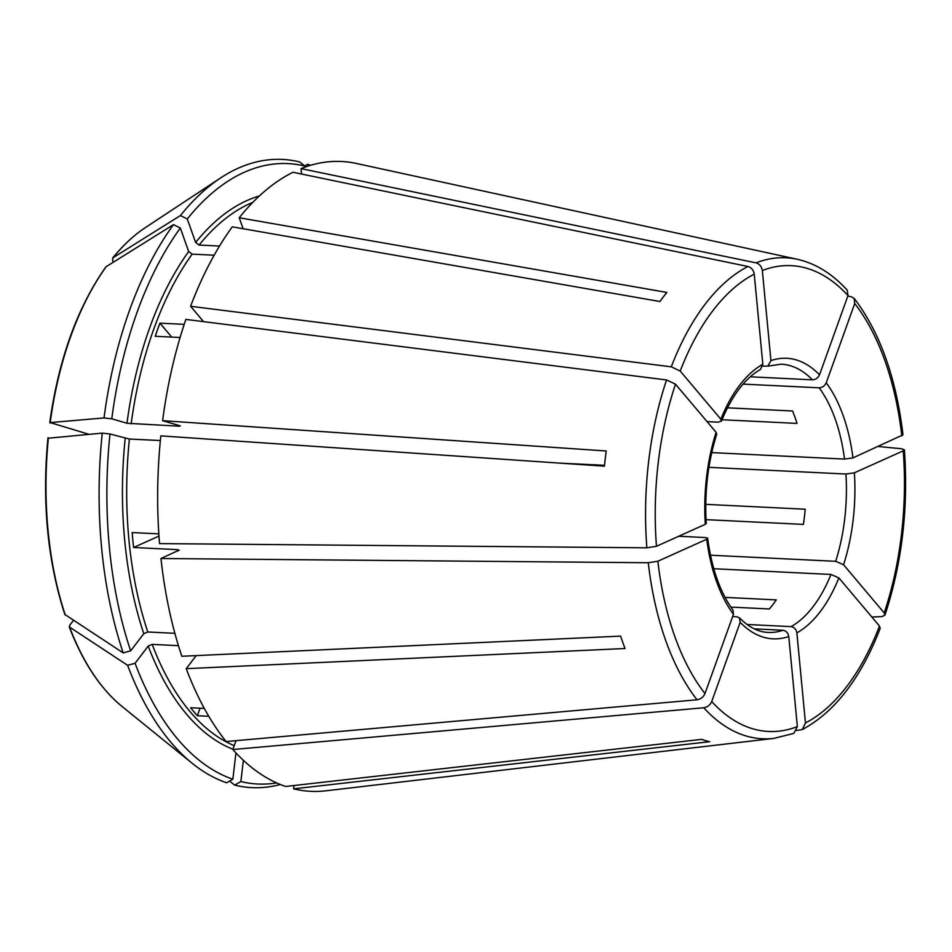 <?xml version="1.0" encoding="UTF-8"?>
<svg xmlns="http://www.w3.org/2000/svg" width="952" height="952" viewBox="0 0 952 952"><rect width="100%" height="100%" fill="white"/><g stroke="black" fill="none" stroke-linecap="round" stroke-linejoin="round"><path stroke-width="1.43" d="M884.194 612.933A233.18 124.248 92.8 0 0 903.234 450.843L854.384 472.811L845.935 474.025A134.291 71.567 -87.2 0 1 835.689 561.311L843.579 564.762L884.194 612.933L884.884 615.171L881.933 616.61L871.853 617.015M901.818 435.909A233.18 124.248 92.8 0 0 854.717 303.569L826.241 382.811A140.444 74.839 -87.2 0 1 852.956 457.888L902.912 434.862M852.956 457.888L844.519 459.09L711.727 452.605M826.241 382.811C824.753 385.941 822.397 387.607 819.148 387.821A134.291 71.567 -87.2 0 1 844.519 459.09M762.707 366.163L767.883 366.092L770.93 360.618A140.444 74.839 -87.2 0 1 819.517 374.838C818.03 377.956 815.662 379.622 812.425 379.836L750.271 376.802M707.062 421.617L718.332 422.164L721.342 421.058L720.842 419.225A140.444 74.839 -87.2 0 1 762.826 364.259L760.446 369.424M706.182 523.481L705.313 524.302A140.444 74.839 -87.2 0 1 716.118 432.351L716.654 434.124M733.028 610.292L733.457 614.302A140.444 74.839 -87.2 0 1 706.741 539.237L707.598 538.392M179.202 550.089L160.959 558.515L648.276 562.739L657.88 561.216L706.741 539.237C708.324 538.344 707.669 537.773 704.789 537.523L678.764 536.25M259.361 195.969A281.459 149.988 92.8 0 0 195.624 242.451L187.27 218.972A310.578 165.493 92.8 0 1 304.878 166.065L304.735 167.219M754.329 628.867L783.008 630.272C786.15 630.843 788.077 632.913 788.768 636.507A140.444 74.839 -87.2 0 1 740.192 622.287L739.49 617.931L736.884 616.777L732.647 616.563M188.686 251.53A281.459 149.988 92.8 0 0 126.973 423.259L111.777 418.809A310.578 165.493 92.8 0 1 180.333 228.052L188.686 251.53L192.173 254.136L214.164 255.207M126.973 423.259L179.274 426.198L180.273 425.865L162.613 420.689L606.222 450.986A247.425 131.852 -87.2 0 0 604.437 466.171L160.828 435.873A315.302 168.016 92.8 0 0 159.531 543.592L646.86 547.817L656.463 546.281L705.313 524.302M179.357 425.592A278.389 148.345 92.8 0 0 179.274 426.198L180.273 425.865M111.777 418.809L104.03 417.94L50.206 422.581L88.822 434.279M180.333 228.052L173.502 224.624L106.243 266.631A257.326 137.124 92.8 0 0 50.206 422.581L50.313 423.009M559.812 463.124L604.52 465.302M819.517 374.838L847.994 295.584L847.221 290.229M740.192 622.287L711.715 701.529C710.132 705.051 707.479 707.122 703.778 707.764L232.823 749.533A315.302 168.016 92.8 0 0 285.6 786.471L701.66 739.359A247.425 131.852 -87.2 0 0 709.68 741.703L293.621 788.827A315.302 168.016 92.8 0 0 325.715 790.826L773.905 738.395L793.754 733.409M243.367 760.315L240.868 781.556L234.716 785.126L229.587 781.104M294.013 785.519L293.621 788.827M762.826 364.259L754.246 274.164C753.544 270.142 751.449 267.583 747.951 266.5L292.966 172.264A315.302 168.016 92.8 0 0 239.214 217.758L666.864 292.431A247.425 131.852 -87.2 0 0 659.926 301.51L232.276 226.838A315.302 168.016 92.8 0 0 190.59 306.282L203.538 321.633M725.055 597.38L776.285 599.891A134.291 71.567 -87.2 0 1 769.347 608.971L730.862 607.09M171.705 337.091L159.948 323.156L184.212 324.334M720.842 419.225L680.216 371.054L671.291 366.829L190.59 306.282M159.948 323.156A278.389 148.345 92.8 0 0 155.235 336.282L180.095 337.496M706.027 519.649L803.417 524.409A134.291 71.567 -87.2 0 0 805.19 509.213L705.753 504.358M178.774 550.506L177.798 549.649A278.389 148.345 92.8 0 0 177.929 550.887M158.829 533.858L132.173 532.561A278.389 148.345 92.8 0 0 133.601 547.495L158.972 536.071M133.601 547.495L177.798 549.649M727.435 407.825L792.599 411.002A134.291 71.567 -87.2 0 1 797.014 423.402L721.961 419.737M232.823 749.533L236.013 740.668M204.299 708.407L190.626 707.741A278.389 148.345 92.8 0 0 197.361 715.714L200.063 708.193M197.361 715.714L208.774 716.273M309.4 165.66L307.639 164.28L304.747 165.957M788.768 636.507L797.359 726.602L793.766 733.385M713.786 568.725L830.965 574.449A134.291 71.567 -87.2 0 1 791.1 626.63L747.034 624.476M838.867 577.9A140.444 74.839 -87.2 0 1 796.872 632.866L805.452 722.949A233.18 124.248 92.8 0 0 879.481 626.059L838.867 577.9L830.965 574.449M879.481 626.059L880.148 628.356M243.117 228.73L239.214 217.758M195.624 242.451L199.099 245.057L219.507 246.056M187.27 218.972L180.44 215.545L112.741 257.944C122.963 245.342 133.851 235.227 145.394 227.587A257.326 137.124 92.8 0 0 113.181 257.552L112.514 260.158L113.252 262.252M160.364 440.55L129.401 439.039L109.992 433.993A310.578 165.493 92.8 0 0 130.662 650.87L143.788 633.675L147.786 631.985L174.87 633.318M135.077 663.27L127.604 665.293A314.469 167.576 92.8 0 0 192.03 763.171A314.469 167.576 92.8 0 0 226.683 782.782L232.847 779.212A310.578 165.493 92.8 0 1 135.077 663.27L148.203 646.075L152.189 644.385L178.429 645.67M240.868 781.556A310.578 165.493 92.8 0 0 276.615 782.925M234.716 785.126A314.469 167.576 92.8 0 0 280.305 784.507M310.542 165.315A314.469 167.576 92.8 0 0 307.639 164.28M304.878 166.065L299.618 161.935A314.469 167.576 92.8 0 0 220.59 177.953A314.469 167.576 92.8 0 0 180.44 215.545M173.502 224.624A314.469 167.576 92.8 0 0 104.03 417.94M106.243 266.631L105.743 267.107C77.267 307.579 58.607 359.451 49.742 422.712M109.992 433.993L102.257 433.124A314.469 167.576 92.8 0 0 123.189 652.893L64.819 614.445C47.493 560.788 41.888 501.942 47.957 437.92M102.257 433.124L48.528 438.194M127.604 665.293L69.246 626.88C82.753 662.116 100.353 688.629 122.023 706.443L192.03 763.171M122.023 706.443A257.326 137.124 92.8 0 1 69.722 627.463L69.603 625.416L73.447 620.383M847.244 290.17C832.262 273.712 815.614 263.418 797.288 259.277L356.334 163.446A315.302 168.016 92.8 0 0 301.07 168.623L301.582 174.049M160.959 558.515A315.302 168.016 92.8 0 0 181.832 656.261L620.621 636.114A247.425 131.852 -87.2 0 0 625.036 648.514L186.235 668.661A315.302 168.016 92.8 0 0 226.1 741.548L697.043 699.779C700.755 699.137 703.397 697.066 704.98 693.556L733.457 614.302M716.118 432.351L675.503 384.192L666.567 379.967L185.866 319.408A315.302 168.016 92.8 0 0 162.613 420.689M232.847 779.212L235.941 752.925M196.219 655.595L186.235 668.661M743.084 384.108L819.148 387.821M708.907 467.337L845.935 474.025M710.466 555.206L835.689 561.311M796.872 632.866C796.169 629.272 794.242 627.189 791.1 626.63M854.717 303.569L854.146 298.44L851.457 296.786L847.816 296.06M770.93 360.618L762.338 270.523C761.648 266.5 759.541 263.942 756.043 262.859L301.07 168.623M805.452 722.949L802.334 729.518L796.681 730.517M903.234 450.843L904.341 449.808L901.651 448.761L878.268 446.5M130.662 650.87L123.189 652.893M854.384 472.811A140.444 74.839 -87.2 0 1 843.579 564.762M767.871 366.127L781.199 364.176A134.291 71.567 -87.2 0 1 794.218 367.091A134.291 71.567 -87.2 0 1 812.425 379.836M783.008 630.272A134.291 71.567 -87.2 0 1 768.097 632.437C758.268 632.045 748.736 627.189 739.514 617.86M192.173 254.136A278.389 148.345 92.8 0 0 131.174 423.854M129.401 439.039A278.389 148.345 92.8 0 0 147.786 631.985M152.189 644.385A278.389 148.345 92.8 0 0 234.216 745.642M148.203 646.075A281.459 149.988 92.8 0 0 232.931 749.236M252.768 202.407A278.389 148.345 92.8 0 0 199.099 245.057M48.421 437.765A257.326 137.124 92.8 0 0 65.307 615.063M125.188 438.444A281.459 149.988 92.8 0 0 143.788 633.675M797.288 259.277A240.785 128.306 92.8 0 0 756.043 262.859M847.994 295.584A233.18 124.248 92.8 0 0 762.338 270.523M747.951 266.5A240.785 128.306 92.8 0 0 671.291 366.829M754.246 274.164A233.18 124.248 92.8 0 0 680.216 371.054M666.567 379.967A240.785 128.306 92.8 0 0 646.86 547.817M675.503 384.192A233.18 124.248 92.8 0 0 656.463 546.281M648.276 562.739A240.785 128.306 92.8 0 0 697.043 699.779M657.88 561.216A233.18 124.248 92.8 0 0 704.98 693.556M703.778 707.764A240.785 128.306 92.8 0 0 773.905 738.395M711.715 701.529A233.18 124.248 92.8 0 0 797.359 726.602M760.505 369.447C745.142 378.134 732.112 395.366 721.39 421.141M716.737 434.1C707.907 462.291 704.409 492.101 706.253 523.529M707.657 538.332C711.751 568.653 720.236 592.644 733.123 610.28M145.394 227.587L220.59 177.953M802.357 729.529C834.868 711.977 860.81 678.264 880.195 628.403M902.972 434.814C896.165 377.706 879.91 332.236 854.218 298.428M904.4 449.832C908.517 507.975 902.032 563.084 884.955 615.159"/></g></svg>
